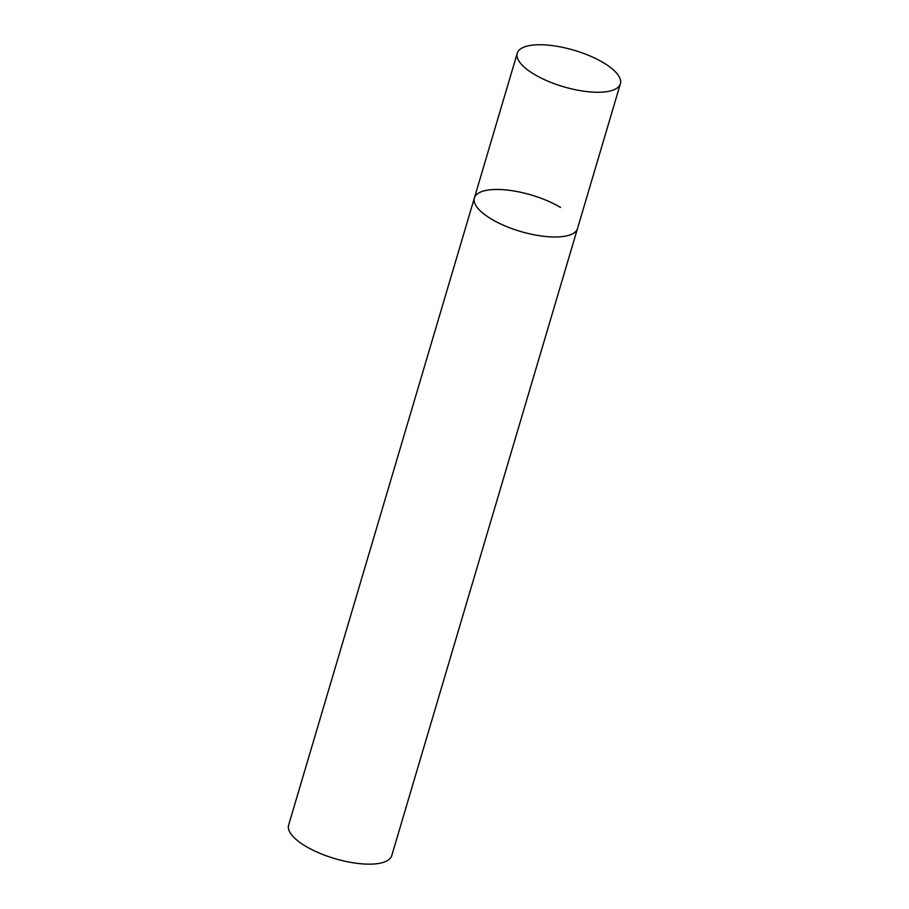 <?xml version="1.0" encoding="UTF-8"?>
<svg xmlns="http://www.w3.org/2000/svg" width="909" height="909" viewBox="0 0 909 909"><rect width="100%" height="100%" fill="white"/><g stroke="black" fill="none" stroke-linecap="round" stroke-linejoin="round"><path stroke-width="1.36" d="M564.534 236.295A53.779 18.998 16.5 0 0 577.522 228.511A53.779 18.998 -163.5 0 1 544.582 236.397A53.779 18.998 -163.5 0 1 491.314 219.024A53.779 18.998 -163.5 0 1 474.384 197.957A53.779 18.998 16.5 0 0 504.915 225.852A53.779 18.998 16.5 0 0 564.534 236.295M607.405 91.559A53.779 18.998 16.5 0 0 620.381 83.787A53.779 18.998 16.5 0 0 589.861 55.892A53.779 18.998 16.5 0 0 530.231 45.45A53.779 18.998 16.5 0 0 517.255 53.233A53.779 18.998 16.5 0 0 547.786 81.117A53.779 18.998 16.5 0 0 607.405 91.559M517.255 53.233L474.384 197.957A53.779 18.998 -163.5 0 1 507.324 190.072A53.779 18.998 -163.5 0 1 560.58 207.445M620.381 83.787L391.745 855.653A53.779 18.998 -163.5 0 1 358.816 863.55A53.779 18.998 -163.5 0 1 305.549 846.165A53.779 18.998 -163.5 0 1 288.619 825.111L474.384 197.957"/></g></svg>

